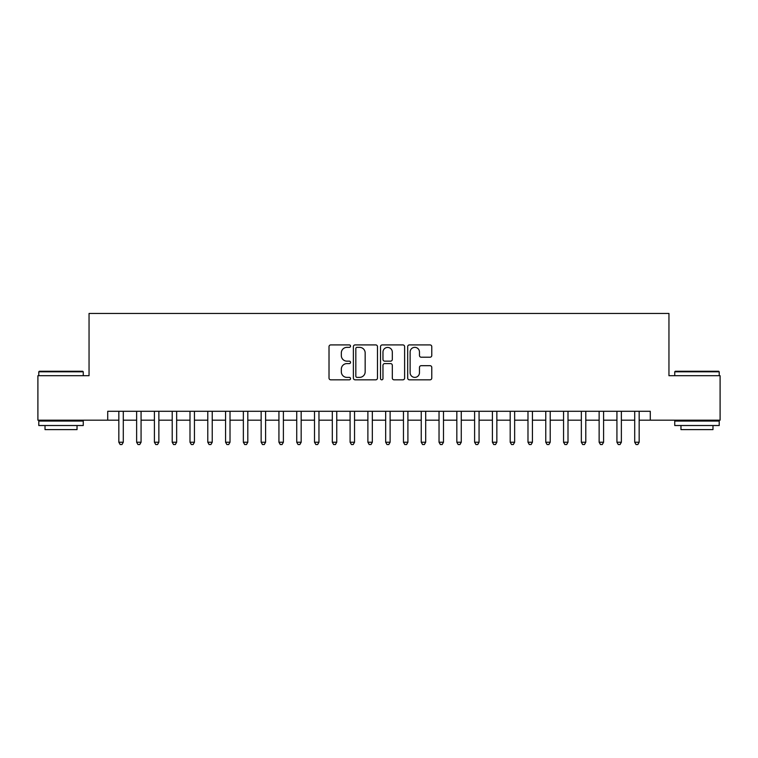 <?xml version="1.0" encoding="UTF-8"?>
<svg xmlns="http://www.w3.org/2000/svg" width="758" height="758" viewBox="0 0 758 758"><rect width="100%" height="100%" fill="white"/><g stroke="black" fill="none" stroke-linecap="round" stroke-linejoin="round"><path stroke-width="1.14" d="M350.537 346.131A1.222 1.222 0 0 0 349.315 344.909L330.763 344.909A1.743 1.743 0 0 0 329.019 346.652L329.019 378.081A1.743 1.743 0 0 0 330.763 379.824L349.315 379.824A1.222 1.222 0 0 0 350.537 378.602A1.222 1.222 0 0 0 349.315 377.38L346.918 377.38A5.59 5.59 0 0 1 341.327 371.799L341.327 369.174A5.59 5.59 0 0 1 346.918 363.594L349.315 363.594A1.222 1.222 0 0 0 350.537 362.371A1.222 1.222 0 0 0 349.315 361.149L346.918 361.149A5.59 5.59 0 0 1 341.327 355.559L341.327 352.934A5.59 5.59 0 0 1 346.918 347.353L349.315 347.353A1.222 1.222 0 0 0 350.537 346.131M430.032 357.217A1.743 1.743 0 0 0 431.776 355.474L431.776 346.652A1.743 1.743 0 0 0 430.032 344.909L409.424 344.909A1.743 1.743 0 0 0 407.681 346.652L407.681 378.081A1.743 1.743 0 0 0 409.424 379.824L430.032 379.824A1.743 1.743 0 0 0 431.776 378.081L431.776 367.431A1.743 1.743 0 0 0 430.032 365.688L421.211 365.688A1.743 1.743 0 0 0 419.468 367.431L419.468 372.709A4.671 4.671 0 0 1 414.797 377.38A4.671 4.671 0 0 1 410.125 372.709L410.125 352.025A4.671 4.671 0 0 1 414.797 347.353A4.671 4.671 0 0 1 419.468 352.025L419.468 355.474A1.743 1.743 0 0 0 421.211 357.217L430.032 357.217M107.721 420.178L37.9 420.178L37.9 375.712L89.046 375.712L89.046 313.452L668.954 313.452L668.954 375.712L720.1 375.712L720.1 420.178L650.279 420.178L650.279 411.291L107.721 411.291L107.721 420.178L118.835 420.178M377.475 346.652A1.743 1.743 0 0 0 375.722 344.909L355.123 344.909A1.743 1.743 0 0 0 353.38 346.652L353.38 378.081A1.743 1.743 0 0 0 355.123 379.824L375.722 379.824A1.743 1.743 0 0 0 377.475 378.081L377.475 346.652M382.278 344.909L402.877 344.909A1.743 1.743 0 0 1 404.62 346.652L404.62 378.081A1.743 1.743 0 0 1 402.877 379.824L394.056 379.824A1.743 1.743 0 0 1 392.312 378.081L392.312 365.337A1.743 1.743 0 0 0 390.569 363.594L384.723 363.594A1.743 1.743 0 0 0 382.97 365.337L382.97 378.602A1.222 1.222 0 0 1 381.748 379.824A1.222 1.222 0 0 1 380.525 378.602L380.525 346.652A1.743 1.743 0 0 1 382.278 344.909M123.289 420.178L136.629 420.178M141.073 420.178L154.414 420.178M158.867 420.178L172.208 420.178M176.652 420.178L189.993 420.178M194.446 420.178L207.787 420.178M212.231 420.178L225.571 420.178M230.015 420.178L243.356 420.178M247.809 420.178L261.15 420.178M265.594 420.178L278.935 420.178M283.388 420.178L296.729 420.178M301.172 420.178L314.513 420.178M318.966 420.178L332.307 420.178M336.751 420.178L350.092 420.178M354.545 420.178L367.886 420.178M372.33 420.178L385.67 420.178M390.114 420.178L403.455 420.178M407.908 420.178L421.249 420.178M425.693 420.178L439.034 420.178M443.487 420.178L456.828 420.178M461.271 420.178L474.612 420.178M479.065 420.178L492.406 420.178M496.85 420.178L510.191 420.178M514.644 420.178L527.985 420.178M532.429 420.178L545.769 420.178M550.213 420.178L563.554 420.178M568.007 420.178L581.348 420.178M585.792 420.178L599.133 420.178M603.586 420.178L616.927 420.178M621.37 420.178L634.711 420.178M639.165 420.178L650.279 420.178M357.046 347.353A1.222 1.222 0 0 0 355.824 348.576L355.824 376.158A1.222 1.222 0 0 0 357.046 377.38L359.576 377.38A5.59 5.59 0 0 0 365.166 371.799L365.166 352.934A5.59 5.59 0 0 0 359.576 347.353L357.046 347.353M392.312 352.11A4.671 4.671 0 0 0 387.641 347.439A4.671 4.671 0 0 0 382.97 352.11L382.97 359.396A1.743 1.743 0 0 0 384.723 361.149L390.569 361.149A1.743 1.743 0 0 0 392.312 359.396L392.312 352.11M123.289 411.291L123.289 442.236L118.835 442.236L118.835 411.291M123.289 442.236L121.953 444.548L120.171 444.548L118.835 442.236M39.321 371.259L82.726 371.259L83.257 371.799L38.791 371.799L39.321 371.259M61.028 425.522L38.791 425.522L38.791 421.069L83.257 421.069L83.257 425.522L61.028 425.522M77.032 425.522L77.032 429.606L45.016 429.606L45.016 425.522M675.274 371.259L718.679 371.259L719.209 371.799L674.743 371.799L675.274 371.259M696.972 425.522L674.743 425.522L674.743 421.069L719.209 421.069L719.209 425.522L696.972 425.522M712.984 425.522L712.984 429.606L680.968 429.606L680.968 425.522M141.073 411.291L141.073 442.236L136.629 442.236L136.629 411.291M141.073 442.236L139.737 444.548L137.965 444.548L136.629 442.236M158.867 411.291L158.867 442.236L154.414 442.236L154.414 411.291M158.867 442.236L157.531 444.548L155.75 444.548L154.414 442.236M176.652 411.291L176.652 442.236L172.208 442.236L172.208 411.291M176.652 442.236L175.316 444.548L173.544 444.548L172.208 442.236M194.446 411.291L194.446 442.236L189.993 442.236L189.993 411.291M194.446 442.236L193.11 444.548L191.329 444.548L189.993 442.236M212.231 411.291L212.231 442.236L207.787 442.236L207.787 411.291M212.231 442.236L210.895 444.548L209.113 444.548L207.787 442.236M230.015 411.291L230.015 442.236L225.571 442.236L225.571 411.291M230.015 442.236L228.689 444.548L226.907 444.548L225.571 442.236M247.809 411.291L247.809 442.236L243.356 442.236L243.356 411.291M247.809 442.236L246.473 444.548L244.692 444.548L243.356 442.236M265.594 411.291L265.594 442.236L261.15 442.236L261.15 411.291M265.594 442.236L264.258 444.548L262.486 444.548L261.15 442.236M283.388 411.291L283.388 442.236L278.935 442.236L278.935 411.291M283.388 442.236L282.052 444.548L280.271 444.548L278.935 442.236M301.172 411.291L301.172 442.236L296.729 442.236L296.729 411.291M301.172 442.236L299.836 444.548L298.065 444.548L296.729 442.236M318.966 411.291L318.966 442.236L314.513 442.236L314.513 411.291M318.966 442.236L317.63 444.548L315.849 444.548L314.513 442.236M336.751 411.291L336.751 442.236L332.307 442.236L332.307 411.291M336.751 442.236L335.415 444.548L333.643 444.548L332.307 442.236M354.545 411.291L354.545 442.236L350.092 442.236L350.092 411.291M354.545 442.236L353.209 444.548L351.428 444.548L350.092 442.236M372.33 411.291L372.33 442.236L367.886 442.236L367.886 411.291M372.33 442.236L370.994 444.548L369.212 444.548L367.886 442.236M390.114 411.291L390.114 442.236L385.67 442.236L385.67 411.291M390.114 442.236L388.788 444.548L387.006 444.548L385.67 442.236M407.908 411.291L407.908 442.236L403.455 442.236L403.455 411.291M407.908 442.236L406.572 444.548L404.791 444.548L403.455 442.236M425.693 411.291L425.693 442.236L421.249 442.236L421.249 411.291M425.693 442.236L424.357 444.548L422.585 444.548L421.249 442.236M443.487 411.291L443.487 442.236L439.034 442.236L439.034 411.291M443.487 442.236L442.151 444.548L440.37 444.548L439.034 442.236M461.271 411.291L461.271 442.236L456.828 442.236L456.828 411.291M461.271 442.236L459.935 444.548L458.164 444.548L456.828 442.236M479.065 411.291L479.065 442.236L474.612 442.236L474.612 411.291M479.065 442.236L477.729 444.548L475.948 444.548L474.612 442.236M496.85 411.291L496.85 442.236L492.406 442.236L492.406 411.291M496.85 442.236L495.514 444.548L493.742 444.548L492.406 442.236M514.644 411.291L514.644 442.236L510.191 442.236L510.191 411.291M514.644 442.236L513.308 444.548L511.527 444.548L510.191 442.236M532.429 411.291L532.429 442.236L527.985 442.236L527.985 411.291M532.429 442.236L531.093 444.548L529.311 444.548L527.985 442.236M550.213 411.291L550.213 442.236L545.769 442.236L545.769 411.291M550.213 442.236L548.887 444.548L547.105 444.548L545.769 442.236M568.007 411.291L568.007 442.236L563.554 442.236L563.554 411.291M568.007 442.236L566.671 444.548L564.89 444.548L563.554 442.236M585.792 411.291L585.792 442.236L581.348 442.236L581.348 411.291M585.792 442.236L584.456 444.548L582.684 444.548L581.348 442.236M603.586 411.291L603.586 442.236L599.133 442.236L599.133 411.291M603.586 442.236L602.25 444.548L600.469 444.548L599.133 442.236M621.37 411.291L621.37 442.236L616.927 442.236L616.927 411.291M621.37 442.236L620.035 444.548L618.263 444.548L616.927 442.236M639.165 411.291L639.165 442.236L634.711 442.236L634.711 411.291M639.165 442.236L637.829 444.548L636.047 444.548L634.711 442.236M38.791 375.712L38.791 371.799M48.929 421.069L48.929 420.178M73.119 421.069L73.119 420.178M83.257 375.712L83.257 371.799M674.743 375.712L674.743 371.799M684.881 421.069L684.881 420.178M709.071 421.069L709.071 420.178M719.209 375.712L719.209 371.799"/></g></svg>
